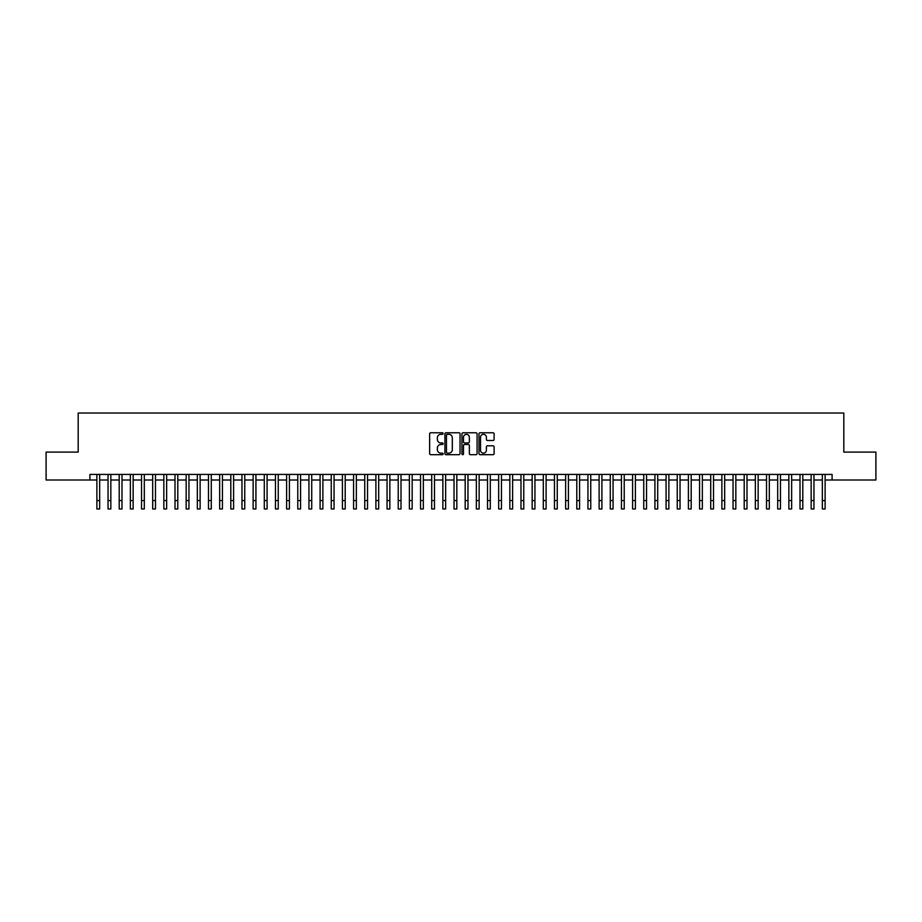 <?xml version="1.0" encoding="UTF-8"?>
<svg xmlns="http://www.w3.org/2000/svg" width="922" height="922" viewBox="0 0 922 922"><rect width="100%" height="100%" fill="white"/><g stroke="black" fill="none" stroke-linecap="round" stroke-linejoin="round"><path stroke-width="1.38" d="M443.148 433.536A0.772 0.772 0 0 0 442.376 432.775L430.735 432.775A1.095 1.095 0 0 0 429.64 433.87L429.64 453.589A1.095 1.095 0 0 0 430.735 454.684L442.376 454.684A0.772 0.772 0 0 0 443.148 453.912A0.772 0.772 0 0 0 442.376 453.151L440.866 453.151A3.504 3.504 0 0 1 437.362 449.648L437.362 448A3.504 3.504 0 0 1 440.866 444.496L442.376 444.496A0.772 0.772 0 0 0 443.148 443.724A0.772 0.772 0 0 0 442.376 442.963L440.866 442.963A3.504 3.504 0 0 1 437.362 439.46L437.362 437.812A3.504 3.504 0 0 1 440.866 434.308L442.376 434.308A0.772 0.772 0 0 0 443.148 433.536M493.016 440.497A1.095 1.095 0 0 0 494.111 439.402L494.111 433.87A1.095 1.095 0 0 0 493.016 432.775L480.085 432.775A1.095 1.095 0 0 0 478.991 433.87L478.991 453.589A1.095 1.095 0 0 0 480.085 454.684L493.016 454.684A1.095 1.095 0 0 0 494.111 453.589L494.111 446.905A1.095 1.095 0 0 0 493.016 445.81L487.484 445.81A1.095 1.095 0 0 0 486.39 446.905L486.39 450.224A2.927 2.927 0 0 1 483.462 453.151A2.927 2.927 0 0 1 480.523 450.224L480.523 437.235A2.927 2.927 0 0 1 483.462 434.308A2.927 2.927 0 0 1 486.39 437.235L486.39 439.402A1.095 1.095 0 0 0 487.484 440.497L493.016 440.497M89.907 480.005L46.1 480.005L46.1 452.103L78.186 452.103L78.186 413.033L843.814 413.033L843.814 452.103L875.9 452.103L875.9 480.005L832.093 480.005L832.093 474.415L89.907 474.415L89.907 480.005L96.879 480.005M460.043 433.87A1.095 1.095 0 0 0 458.949 432.775L446.018 432.775A1.095 1.095 0 0 0 444.923 433.87L444.923 453.589A1.095 1.095 0 0 0 446.018 454.684L458.949 454.684A1.095 1.095 0 0 0 460.043 453.589L460.043 433.87M463.051 432.775L475.983 432.775A1.095 1.095 0 0 1 477.077 433.87L477.077 453.589A1.095 1.095 0 0 1 475.983 454.684L470.451 454.684A1.095 1.095 0 0 1 469.356 453.589L469.356 445.591A1.095 1.095 0 0 0 468.261 444.496L464.584 444.496A1.095 1.095 0 0 0 463.489 445.591L463.489 453.912A0.772 0.772 0 0 1 462.729 454.684A0.772 0.772 0 0 1 461.957 453.912L461.957 433.87A1.095 1.095 0 0 1 463.051 432.775M99.668 480.005L108.047 480.005M110.836 480.005L119.203 480.005M121.992 480.005L130.359 480.005M133.148 480.005L141.527 480.005M144.316 480.005L152.683 480.005M155.472 480.005L163.851 480.005M166.64 480.005L175.007 480.005M177.796 480.005L186.163 480.005M188.952 480.005L197.331 480.005M200.12 480.005L208.487 480.005M211.276 480.005L219.655 480.005M222.444 480.005L230.811 480.005M233.6 480.005L241.967 480.005M244.756 480.005L253.135 480.005M255.924 480.005L264.291 480.005M267.08 480.005L275.447 480.005M278.248 480.005L286.615 480.005M289.404 480.005L297.771 480.005M300.56 480.005L308.939 480.005M311.728 480.005L320.095 480.005M322.884 480.005L331.252 480.005M334.052 480.005L342.419 480.005M345.208 480.005L353.575 480.005M356.365 480.005L364.743 480.005M367.532 480.005L375.899 480.005M378.688 480.005L387.056 480.005M389.845 480.005L398.223 480.005M401.012 480.005L409.38 480.005M412.169 480.005L420.547 480.005M423.336 480.005L431.703 480.005M434.493 480.005L442.86 480.005M445.649 480.005L454.027 480.005M456.816 480.005L465.184 480.005M467.973 480.005L476.351 480.005M479.14 480.005L487.508 480.005M490.297 480.005L498.664 480.005M501.453 480.005L509.831 480.005M512.62 480.005L520.988 480.005M523.777 480.005L532.155 480.005M534.944 480.005L543.312 480.005M546.101 480.005L554.468 480.005M557.257 480.005L565.635 480.005M568.425 480.005L576.792 480.005M579.581 480.005L587.948 480.005M590.748 480.005L599.116 480.005M601.905 480.005L610.272 480.005M613.061 480.005L621.44 480.005M624.229 480.005L632.596 480.005M635.385 480.005L643.752 480.005M646.553 480.005L654.92 480.005M657.709 480.005L666.076 480.005M668.865 480.005L677.244 480.005M680.033 480.005L688.4 480.005M691.189 480.005L699.556 480.005M702.345 480.005L710.724 480.005M713.513 480.005L721.88 480.005M724.669 480.005L733.048 480.005M735.837 480.005L744.204 480.005M746.993 480.005L755.36 480.005M758.149 480.005L766.528 480.005M769.317 480.005L777.684 480.005M780.473 480.005L788.852 480.005M791.641 480.005L800.008 480.005M802.797 480.005L811.164 480.005M813.953 480.005L822.332 480.005M825.121 480.005L832.093 480.005M447.228 434.308A0.772 0.772 0 0 0 446.455 435.069L446.455 452.379A0.772 0.772 0 0 0 447.228 453.151L448.818 453.151A3.504 3.504 0 0 0 452.322 449.648L452.322 437.812A3.504 3.504 0 0 0 448.818 434.308L447.228 434.308M469.356 437.293A2.927 2.927 0 0 0 466.428 434.366A2.927 2.927 0 0 0 463.489 437.293L463.489 441.868A1.095 1.095 0 0 0 464.584 442.963L468.261 442.963A1.095 1.095 0 0 0 469.356 441.868L469.356 437.293M96.879 500.588L99.668 500.588L99.668 508.967L96.879 508.967L96.879 474.415M99.668 500.588L99.668 474.415M108.047 500.588L110.836 500.588L110.836 508.967L108.047 508.967L108.047 474.415M110.836 500.588L110.836 474.415M119.203 500.588L121.992 500.588L121.992 508.967L119.203 508.967L119.203 474.415M121.992 500.588L121.992 474.415M130.359 500.588L133.148 500.588L133.148 508.967L130.359 508.967L130.359 474.415M133.148 500.588L133.148 474.415M141.527 500.588L144.316 500.588L144.316 508.967L141.527 508.967L141.527 474.415M144.316 500.588L144.316 474.415M152.683 500.588L155.472 500.588L155.472 508.967L152.683 508.967L152.683 474.415M155.472 500.588L155.472 474.415M163.851 500.588L166.64 500.588L166.64 508.967L163.851 508.967L163.851 474.415M166.64 500.588L166.64 474.415M175.007 500.588L177.796 500.588L177.796 508.967L175.007 508.967L175.007 474.415M177.796 500.588L177.796 474.415M186.163 500.588L188.952 500.588L188.952 508.967L186.163 508.967L186.163 474.415M188.952 500.588L188.952 474.415M197.331 500.588L200.12 500.588L200.12 508.967L197.331 508.967L197.331 474.415M200.12 500.588L200.12 474.415M208.487 500.588L211.276 500.588L211.276 508.967L208.487 508.967L208.487 474.415M211.276 500.588L211.276 474.415M219.655 500.588L222.444 500.588L222.444 508.967L219.655 508.967L219.655 474.415M222.444 500.588L222.444 474.415M230.811 500.588L233.6 500.588L233.6 508.967L230.811 508.967L230.811 474.415M233.6 500.588L233.6 474.415M241.967 500.588L244.756 500.588L244.756 508.967L241.967 508.967L241.967 474.415M244.756 500.588L244.756 474.415M253.135 500.588L255.924 500.588L255.924 508.967L253.135 508.967L253.135 474.415M255.924 500.588L255.924 474.415M264.291 500.588L267.08 500.588L267.08 508.967L264.291 508.967L264.291 474.415M267.08 500.588L267.08 474.415M275.447 500.588L278.248 500.588L278.248 508.967L275.447 508.967L275.447 474.415M278.248 500.588L278.248 474.415M286.615 500.588L289.404 500.588L289.404 508.967L286.615 508.967L286.615 474.415M289.404 500.588L289.404 474.415M297.771 500.588L300.56 500.588L300.56 508.967L297.771 508.967L297.771 474.415M300.56 500.588L300.56 474.415M308.939 500.588L311.728 500.588L311.728 508.967L308.939 508.967L308.939 474.415M311.728 500.588L311.728 474.415M320.095 500.588L322.884 500.588L322.884 508.967L320.095 508.967L320.095 474.415M322.884 500.588L322.884 474.415M331.252 500.588L334.052 500.588L334.052 508.967L331.252 508.967L331.252 474.415M334.052 500.588L334.052 474.415M342.419 500.588L345.208 500.588L345.208 508.967L342.419 508.967L342.419 474.415M345.208 500.588L345.208 474.415M353.575 500.588L356.365 500.588L356.365 508.967L353.575 508.967L353.575 474.415M356.365 500.588L356.365 474.415M364.743 500.588L367.532 500.588L367.532 508.967L364.743 508.967L364.743 474.415M367.532 500.588L367.532 474.415M375.899 500.588L378.688 500.588L378.688 508.967L375.899 508.967L375.899 474.415M378.688 500.588L378.688 474.415M387.056 500.588L389.845 500.588L389.845 508.967L387.056 508.967L387.056 474.415M389.845 500.588L389.845 474.415M398.223 500.588L401.012 500.588L401.012 508.967L398.223 508.967L398.223 474.415M401.012 500.588L401.012 474.415M409.38 500.588L412.169 500.588L412.169 508.967L409.38 508.967L409.38 474.415M412.169 500.588L412.169 474.415M420.547 500.588L423.336 500.588L423.336 508.967L420.547 508.967L420.547 474.415M423.336 500.588L423.336 474.415M431.703 500.588L434.493 500.588L434.493 508.967L431.703 508.967L431.703 474.415M434.493 500.588L434.493 474.415M442.86 500.588L445.649 500.588L445.649 508.967L442.86 508.967L442.86 474.415M445.649 500.588L445.649 474.415M454.027 500.588L456.816 500.588L456.816 508.967L454.027 508.967L454.027 474.415M456.816 500.588L456.816 474.415M465.184 500.588L467.973 500.588L467.973 508.967L465.184 508.967L465.184 474.415M467.973 500.588L467.973 474.415M476.351 500.588L479.14 500.588L479.14 508.967L476.351 508.967L476.351 474.415M479.14 500.588L479.14 474.415M487.508 500.588L490.297 500.588L490.297 508.967L487.508 508.967L487.508 474.415M490.297 500.588L490.297 474.415M498.664 500.588L501.453 500.588L501.453 508.967L498.664 508.967L498.664 474.415M501.453 500.588L501.453 474.415M509.831 500.588L512.62 500.588L512.62 508.967L509.831 508.967L509.831 474.415M512.62 500.588L512.62 474.415M520.988 500.588L523.777 500.588L523.777 508.967L520.988 508.967L520.988 474.415M523.777 500.588L523.777 474.415M532.155 500.588L534.944 500.588L534.944 508.967L532.155 508.967L532.155 474.415M534.944 500.588L534.944 474.415M543.312 500.588L546.101 500.588L546.101 508.967L543.312 508.967L543.312 474.415M546.101 500.588L546.101 474.415M554.468 500.588L557.257 500.588L557.257 508.967L554.468 508.967L554.468 474.415M557.257 500.588L557.257 474.415M565.635 500.588L568.425 500.588L568.425 508.967L565.635 508.967L565.635 474.415M568.425 500.588L568.425 474.415M576.792 500.588L579.581 500.588L579.581 508.967L576.792 508.967L576.792 474.415M579.581 500.588L579.581 474.415M587.948 500.588L590.748 500.588L590.748 508.967L587.948 508.967L587.948 474.415M590.748 500.588L590.748 474.415M599.116 500.588L601.905 500.588L601.905 508.967L599.116 508.967L599.116 474.415M601.905 500.588L601.905 474.415M610.272 500.588L613.061 500.588L613.061 508.967L610.272 508.967L610.272 474.415M613.061 500.588L613.061 474.415M621.44 500.588L624.229 500.588L624.229 508.967L621.44 508.967L621.44 474.415M624.229 500.588L624.229 474.415M632.596 500.588L635.385 500.588L635.385 508.967L632.596 508.967L632.596 474.415M635.385 500.588L635.385 474.415M643.752 500.588L646.553 500.588L646.553 508.967L643.752 508.967L643.752 474.415M646.553 500.588L646.553 474.415M654.92 500.588L657.709 500.588L657.709 508.967L654.92 508.967L654.92 474.415M657.709 500.588L657.709 474.415M666.076 500.588L668.865 500.588L668.865 508.967L666.076 508.967L666.076 474.415M668.865 500.588L668.865 474.415M677.244 500.588L680.033 500.588L680.033 508.967L677.244 508.967L677.244 474.415M680.033 500.588L680.033 474.415M688.4 500.588L691.189 500.588L691.189 508.967L688.4 508.967L688.4 474.415M691.189 500.588L691.189 474.415M699.556 500.588L702.345 500.588L702.345 508.967L699.556 508.967L699.556 474.415M702.345 500.588L702.345 474.415M710.724 500.588L713.513 500.588L713.513 508.967L710.724 508.967L710.724 474.415M713.513 500.588L713.513 474.415M721.88 500.588L724.669 500.588L724.669 508.967L721.88 508.967L721.88 474.415M724.669 500.588L724.669 474.415M733.048 500.588L735.837 500.588L735.837 508.967L733.048 508.967L733.048 474.415M735.837 500.588L735.837 474.415M744.204 500.588L746.993 500.588L746.993 508.967L744.204 508.967L744.204 474.415M746.993 500.588L746.993 474.415M755.36 500.588L758.149 500.588L758.149 508.967L755.36 508.967L755.36 474.415M758.149 500.588L758.149 474.415M766.528 500.588L769.317 500.588L769.317 508.967L766.528 508.967L766.528 474.415M769.317 500.588L769.317 474.415M777.684 500.588L780.473 500.588L780.473 508.967L777.684 508.967L777.684 474.415M780.473 500.588L780.473 474.415M788.852 500.588L791.641 500.588L791.641 508.967L788.852 508.967L788.852 474.415M791.641 500.588L791.641 474.415M800.008 500.588L802.797 500.588L802.797 508.967L800.008 508.967L800.008 474.415M802.797 500.588L802.797 474.415M811.164 500.588L813.953 500.588L813.953 508.967L811.164 508.967L811.164 474.415M813.953 500.588L813.953 474.415M822.332 500.588L825.121 500.588L825.121 508.967L822.332 508.967L822.332 474.415M825.121 500.588L825.121 474.415"/></g></svg>
